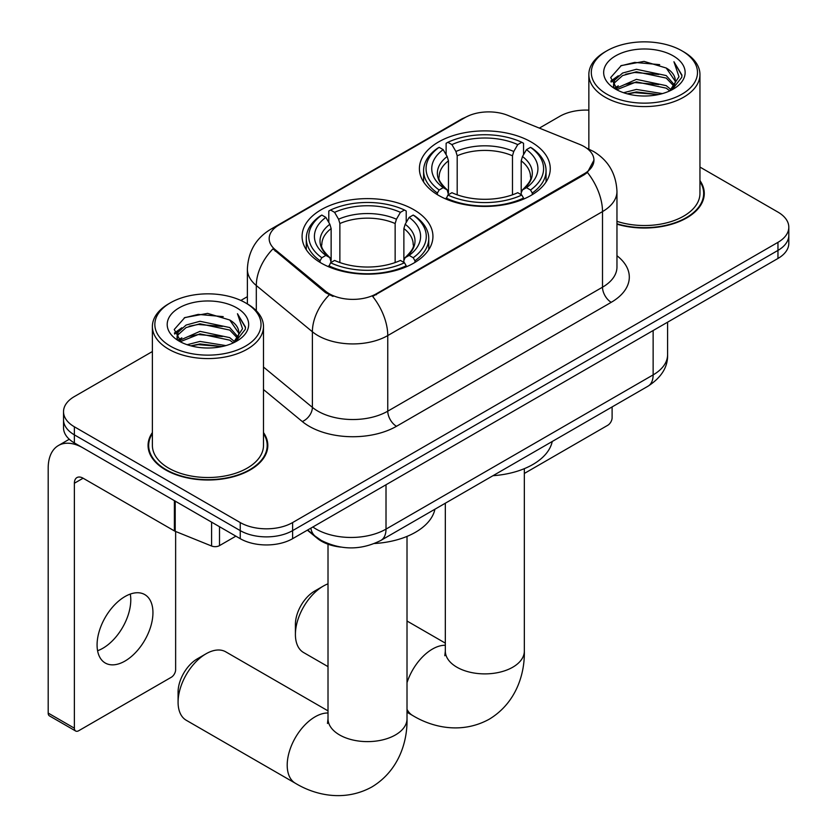 <?xml version="1.0" encoding="UTF-8"?>
<svg xmlns="http://www.w3.org/2000/svg" width="837" height="837" viewBox="0 0 837 837"><rect width="100%" height="100%" fill="white"/><g stroke="black" fill="none" stroke-linecap="round" stroke-linejoin="round"><path stroke-width="1.26" d="M413.771 209.679A65.432 37.78 0 0 0 342.469 201.497A65.432 37.78 0 0 0 302.084 236.39A65.432 37.78 0 0 0 321.241 263.1A65.432 37.78 0 0 0 392.553 271.293A65.432 37.78 0 0 0 432.938 236.39A65.432 37.78 0 0 0 413.771 209.679M531.097 141.945A65.432 37.78 0 0 0 459.795 133.763A65.432 37.78 0 0 0 419.4 168.655A65.432 37.78 0 0 0 438.567 195.366A65.432 37.78 0 0 0 509.869 203.558A65.432 37.78 0 0 0 550.265 168.655A65.432 37.78 0 0 0 531.097 141.945M584.174 146.58A33.334 19.241 0 0 0 579.717 144.424L507.839 115.37A33.334 19.241 0 0 0 465.152 117.525L278.941 225.027A33.334 19.241 0 0 0 269.179 238.639A33.334 19.241 0 0 0 275.206 249.677L325.541 291.182A33.334 19.241 0 0 0 376.409 293.745L584.174 173.803A33.334 19.241 0 0 0 593.935 160.191A33.334 19.241 0 0 0 584.174 146.58M340.711 547.084A37.037 21.385 180 0 1 317.286 538.337L307.367 530.166M152.386 432.551A59.877 34.568 0 0 0 148.065 445.451A59.877 34.568 0 0 0 165.6 469.892A59.877 34.568 0 0 0 230.845 477.383A59.877 34.568 0 0 0 267.809 445.451A59.877 34.568 0 0 0 263.488 432.551M148.683 448.559A59.877 34.568 0 0 0 148.473 449.479M593.935 160.191L587.407 172.443L584.174 174.787L372.664 296.424A43.21 24.943 60 0 1 387.761 335.574A49.383 28.51 180 0 1 317.924 335.574A49.383 28.51 180 0 1 312.389 331.766L256.31 285.532A49.383 28.51 180 0 1 247.375 269.179L247.375 303.915M152.386 351.53L74.378 396.56A37.037 21.385 0 0 0 63.528 411.678L63.528 427.812A37.037 21.385 0 0 0 74.378 442.93L240.24 538.683L240.24 530.616A37.037 21.385 0 0 0 292.615 530.616L777.96 250.409A37.037 21.385 0 0 0 788.81 235.291A37.037 21.385 0 0 1 777.96 250.409L292.615 530.616A37.037 21.385 0 0 1 240.24 530.616L74.378 434.863L240.24 530.616L240.24 522.56A37.037 21.385 0 0 0 292.615 522.56L777.96 242.343A37.037 21.385 0 0 0 788.81 227.225A37.037 21.385 0 0 0 777.96 212.106L699.952 167.065M63.528 419.745A37.037 21.385 0 0 0 74.378 434.863A37.037 21.385 0 0 1 63.528 419.745M333.021 296.424L325.541 292.636L272.967 248.861A43.21 28.897 129.5 0 0 256.31 285.532L256.31 310.736M616.963 224.18A59.877 34.568 0 0 0 704.273 193.452A59.877 34.568 0 0 0 699.952 180.562M588.85 110.149A37.037 21.385 0 0 0 559.733 116.343L539.352 128.113M247.375 296.675L240.857 300.441M63.528 411.678A37.037 21.385 0 0 0 74.378 426.797L240.24 522.56M267.401 449.479A59.877 34.568 0 0 0 267.191 448.559M703.865 197.49A59.877 34.568 0 0 0 703.655 196.569M240.24 538.683A37.037 21.385 0 0 0 292.615 538.683L777.96 258.466A37.037 21.385 0 0 0 788.81 243.347L788.81 227.225M524.339 473.449L607.735 425.29A6.173 3.568 120 0 0 612.109 417.736L612.109 406.928M606.867 94.173A53.087 30.645 0 0 0 681.935 94.173A53.087 30.645 0 0 0 681.935 50.827L683.683 51.831A55.556 32.078 0 0 1 699.952 74.514A55.556 32.078 0 0 1 665.666 104.144A55.556 32.078 0 0 1 605.12 97.197A55.556 32.078 0 0 1 588.85 74.514A55.556 32.078 0 0 1 605.12 51.831L606.867 50.827A53.087 30.645 0 0 0 606.867 94.173M616.963 221.345A55.556 32.078 0 0 0 699.952 193.452L699.952 74.514M616.963 223.782A59.26 34.212 0 0 0 703.655 193.452A59.26 34.212 0 0 0 699.952 181.545M623.607 92.719L636.413 89.444L662.391 93.598M627.279 93.838L636.413 91.955L658.593 94.55M615.655 88.576L636.413 79.358L666.231 85.656L671.023 89.632M616.89 89.653L636.413 81.88L666.231 88.167L669.694 90.825M613.908 86.891L613.542 84.411L614.588 80.195L622.582 73.049L636.413 69.283L666.231 75.571L674.392 84.83M613.636 85.667L614.588 82.717L622.582 75.571L636.413 71.804L666.231 78.092L673.806 86.033M669.38 91.076A30.864 17.818 0 0 0 675.271 80.614A30.864 17.818 0 0 0 666.231 68.017L675.25 81.22M673.21 55.87A40.741 23.52 0 0 0 615.687 55.817A40.741 23.52 0 0 0 615.415 89.025A40.741 23.52 0 0 0 615.593 89.13A40.741 23.52 0 0 0 673.387 89.025A40.741 23.52 0 0 0 673.21 55.87M666.231 68.017L644.051 61.394L621.263 65.579L610.696 77.527L617.706 90.25M671.912 89.852L681.747 77.36L681.946 75.121L673.942 61.739L678.985 76.732L669.705 90.93M683.683 51.831L681.935 50.827A53.087 30.645 0 0 0 606.867 50.827M673.942 61.739L681.935 75.633M620.74 65.851L634.687 62.409L659.692 64.648M611.104 82.068L615.655 78.49M625.678 74.231L634.687 72.484L658.803 74.462M625.678 84.307L634.687 82.56L658.803 84.547M627.53 93.901L634.687 92.645L658.562 94.55M610.843 81.074L618.313 75.759M614.818 87.854L618.313 85.845M295.409 634.446L295.409 624.371A27.161 15.683 -60 0 1 314.607 591.1L323.344 586.067A39.506 22.808 120 0 0 295.409 634.446A39.506 22.808 120 0 0 303.59 652.536L328.01 666.629M437.385 194.676L437.385 193.023L439.143 189.999A58.768 33.93 0 0 1 439.143 147.322L443.181 149.656A53.087 30.645 0 0 0 443.181 187.666L447.178 189.926L448.465 194.697M448.465 192.751L448.465 160.84L447.178 156.529L443.181 149.656M446.121 154.709L446.121 143.284L447.879 142.28A58.768 33.93 0 0 1 521.786 142.28L517.747 144.613A53.087 30.645 0 0 0 451.917 144.613L455.903 151.487L457.19 155.797L457.19 194.822M512.474 194.822L512.474 155.797L513.761 151.487L517.747 144.613M492.993 475.698A67.902 39.203 0 0 0 552.242 441.497M446.121 198.066A61.237 35.353 0 0 0 523.543 198.066L521.786 195.031A58.768 33.93 0 0 1 447.879 195.031L446.121 199.112M523.543 199.112L523.543 198.066M439.143 147.322L437.385 148.327A61.237 35.353 0 0 0 423.595 170.675A61.237 35.353 0 0 0 437.385 193.023M521.786 142.28L523.543 143.284L523.543 154.709M447.879 195.031L451.917 192.698A53.087 30.645 0 0 0 517.747 192.698L521.786 195.031M443.181 187.666L439.143 189.999M451.917 144.613L447.879 142.28M447.178 156.529A47.489 27.412 0 0 0 447.178 189.926L447.397 190.083C440.649 183.554 437.908 179.128 439.153 176.795A45.679 26.376 0 0 1 448.465 160.84M532.269 193.023A61.237 35.353 0 0 0 546.059 170.675A61.237 35.353 0 0 0 532.269 148.327L530.522 147.322A58.768 33.93 0 0 1 530.522 189.999L532.269 193.023L532.269 194.676M530.522 189.999L526.473 187.666A53.087 30.645 0 0 0 526.473 149.656L530.522 147.322M526.473 149.656L522.487 156.529L521.2 160.84L521.2 192.751L522.487 189.926L526.473 187.666M521.2 160.84A45.679 26.376 0 0 1 530.512 176.795C531.757 179.139 529.005 183.565 522.267 190.083L522.487 189.926A47.489 27.412 0 0 0 522.487 156.529M521.2 194.697L521.2 192.751M328.01 583.828A39.506 22.808 120 0 0 323.344 586.067L314.607 591.1M178.082 702.18L178.082 692.105A27.161 15.683 -60 0 1 197.291 658.845L206.017 653.802A39.506 22.808 120 0 0 178.082 702.18A39.506 22.808 120 0 0 186.264 720.27L295.377 783.265A39.506 22.808 -60 0 1 289.33 751.605A39.506 22.808 -60 0 1 315.13 716.796A39.506 22.808 -60 0 1 328.01 712.998M320.069 262.41L320.069 260.757L321.827 257.733A58.768 33.93 0 0 1 321.827 215.057L325.865 217.39A53.087 30.645 0 0 0 325.865 255.4L329.851 257.67L331.138 262.431M331.138 260.485L331.138 228.574L329.851 224.264L325.865 217.39M328.795 222.443L328.795 211.018L330.552 210.014A58.768 33.93 0 0 1 404.47 210.014L400.421 212.347A53.087 30.645 0 0 0 334.591 212.347L338.577 219.221L339.874 223.531L339.874 262.556M395.148 262.556L395.148 223.531L396.435 219.221L400.421 212.347M374.547 543.506A67.902 39.203 0 0 0 434.916 509.231M328.795 265.8A61.237 35.353 0 0 0 406.217 265.8L404.47 262.766A58.768 33.93 0 0 1 330.552 262.766L328.795 266.846M406.217 266.846L406.217 265.8M321.827 215.057L320.069 216.061A61.237 35.353 0 0 0 306.279 238.409A61.237 35.353 0 0 0 320.069 260.757M404.47 210.014L406.217 211.018L406.217 222.443M330.552 262.766L334.591 260.433A53.087 30.645 0 0 0 400.421 260.433L404.47 262.766M325.865 255.4L321.827 257.733M334.591 212.347L330.552 210.014M329.851 224.264A47.489 27.412 0 0 0 329.851 257.67L330.081 257.817C323.333 251.288 320.581 246.863 321.837 244.53A45.679 26.376 0 0 1 331.138 228.574M414.953 260.757A61.237 35.353 0 0 0 428.743 238.409A61.237 35.353 0 0 0 414.953 216.061L413.196 215.057A58.768 33.93 0 0 1 413.196 257.733L414.953 260.757L414.953 262.41M413.196 257.733L409.157 255.4A53.087 30.645 0 0 0 409.157 217.39L413.196 215.057M409.157 217.39L405.171 224.264L403.873 228.574L403.873 260.485L405.171 257.67L409.157 255.4M403.873 228.574A45.679 26.376 0 0 1 413.185 244.53C414.43 246.873 411.678 251.299 404.941 257.817L405.171 257.67A47.489 27.412 0 0 0 405.171 224.264M403.873 262.431L403.873 260.485M328.01 710.864L225.77 651.845A39.506 22.808 120 0 0 206.017 653.802L197.291 658.845M130.279 594.082A39.506 22.808 -60 0 1 102.857 648.267A39.506 22.808 -60 0 1 97.573 650.726M125.006 661.052A39.506 22.808 120 0 0 150.817 626.243A39.506 22.808 120 0 0 144.759 594.584A39.506 22.808 120 0 0 125.006 596.54A39.506 22.808 120 0 0 99.205 631.36A39.506 22.808 120 0 0 105.253 663.009A39.506 22.808 120 0 0 125.006 661.052M219.503 526.714L219.503 545.619L235.867 536.161M174.378 500.662L83.104 447.962A49.383 28.51 -120 0 0 58.423 445.525A49.383 28.51 -120 0 0 48.19 468.124L48.19 713.072L74.378 728.19L74.378 483.242A12.346 7.125 60 0 1 76.931 477.592A12.346 7.125 60 0 1 83.104 478.209L174.378 530.909L174.378 500.662A6.173 3.568 0 0 0 175.205 501.06M74.378 728.19A6.173 3.568 120 0 0 75.654 731.015L49.467 715.897A6.173 3.568 -60 0 1 48.19 713.072M75.654 731.015A6.173 3.568 120 0 0 78.741 730.711L171.271 677.279A6.173 3.568 120 0 0 175.634 669.726L175.634 531.474M219.503 545.619A6.173 3.568 180 0 1 211.594 546.017L175.205 531.307A6.173 3.568 180 0 1 174.378 530.909M170.403 346.162A53.087 30.645 0 0 0 245.471 346.162A53.087 30.645 0 0 0 245.471 302.816L247.218 303.831A55.556 32.078 0 0 1 263.488 326.503A55.556 32.078 0 0 1 229.192 356.133A55.556 32.078 0 0 1 168.655 349.186A55.556 32.078 0 0 1 152.386 326.503A55.556 32.078 0 0 1 168.655 303.831L170.403 302.816A53.087 30.645 0 0 0 170.403 346.162M152.386 326.503L152.386 445.451A55.556 32.078 0 0 0 168.655 468.124A55.556 32.078 0 0 0 229.192 475.081A55.556 32.078 0 0 0 263.488 445.451L263.488 326.503M152.386 433.545A59.26 34.212 0 0 0 148.683 445.451A59.26 34.212 0 0 0 166.04 469.641A59.26 34.212 0 0 0 230.614 477.059A59.26 34.212 0 0 0 267.191 445.451A59.26 34.212 0 0 0 263.488 433.545M187.143 344.718L199.949 341.433L225.917 345.597M190.805 345.827L199.949 343.955L222.119 346.539M179.191 340.565L199.949 331.347L229.756 337.646L234.559 341.622M180.426 341.642L199.949 333.869L229.756 340.167L233.23 342.814M177.444 338.88L177.078 336.401L178.124 332.195L186.117 325.049L199.949 321.272L229.756 327.56L237.917 336.819M177.172 337.656L178.124 334.716L186.117 327.56L199.949 323.793L229.756 330.081L237.342 338.022M232.916 343.076A30.864 17.818 0 0 0 238.796 332.603A30.864 17.818 0 0 0 229.756 320.006L238.786 333.21M236.745 307.859A40.741 23.52 0 0 0 179.223 307.807A40.741 23.52 0 0 0 178.951 341.015A40.741 23.52 0 0 0 179.128 341.119A40.741 23.52 0 0 0 236.923 341.015A40.741 23.52 0 0 0 236.745 307.859M229.756 320.006L207.586 313.383L184.799 317.579L174.232 329.516L181.242 342.239M235.438 341.841L245.283 329.349L245.482 327.11L237.467 313.729L242.521 328.721L233.241 342.929M247.218 303.831L245.471 302.816A53.087 30.645 0 0 0 170.403 302.816M237.467 313.729L245.471 327.623M184.266 317.84L198.223 314.398L223.217 316.637M174.64 334.057L179.191 330.489M189.214 326.221L198.223 324.474L222.328 326.451M189.214 336.307L198.223 334.559L222.328 336.537M191.056 345.901L198.223 344.635L222.087 346.549M174.368 333.074L181.849 327.759M178.344 339.843L181.849 337.834M275.206 249.677L275.206 251.142M325.541 291.182L325.541 292.636M376.409 293.745L376.409 294.739M584.174 173.803L584.174 174.787M317.286 537.814L317.286 538.337M616.963 255.735A61.729 35.635 180 0 1 611.23 302.314L396.487 426.295A12.346 7.125 60 0 1 387.761 411.176L602.504 287.196A49.383 28.51 0 0 0 616.963 267.034L616.963 191.443A49.383 28.51 180 0 1 602.504 211.594A43.21 24.943 -120 0 0 587.407 172.443M396.487 426.295A61.729 35.635 180 0 1 309.198 426.295A61.729 35.635 180 0 1 302.283 421.534L263.488 389.55M329.223 294.927A43.21 28.897 129.5 0 0 312.389 331.766L312.389 407.368A49.383 28.51 0 0 0 317.924 411.176A49.383 28.51 0 0 0 387.761 411.176L387.761 335.574L602.504 211.594L602.504 287.196A12.346 7.125 60 0 0 611.23 302.314M616.963 191.443C616.126 173.677 608.321 160.369 593.559 151.497L587.323 148.463A43.21 20.234 112 0 0 586.737 148.243M275.268 227.549A43.21 24.943 -120 0 0 270.79 229.233C256.017 238.106 248.212 251.424 247.375 269.179M270.79 229.233L461.522 119.116A43.21 24.943 60 0 1 464.797 117.735M292.615 522.56L292.615 538.683M777.96 242.343L777.96 258.466M74.378 426.797L74.378 442.93M263.488 367.045L312.389 407.368A12.346 8.255 -50.5 0 1 302.283 421.534M312.86 526.996A49.383 28.51 0 0 0 316.177 529.11A49.383 28.51 0 0 0 386.014 529.11L653.132 374.892A49.383 28.51 0 0 0 667.591 354.731C667.957 366.983 661.429 377.477 648.016 386.192L380.898 540.409A24.691 14.25 60 0 0 386.014 529.11L386.014 484.759M653.132 330.542L653.132 374.892A24.691 14.25 60 0 1 648.016 386.192M310.862 528.147A24.691 16.51 129.5 0 0 315.162 536.172L307.671 529.988M524.339 468.668L524.339 651.081A39.506 22.808 180 0 1 512.767 667.204A39.506 22.808 180 0 1 456.897 667.204A39.506 22.808 180 0 1 445.326 651.081L444.813 655.737M407.012 682.689A39.506 22.808 -60 0 1 432.457 649.062A39.506 22.808 -60 0 1 445.326 645.264M524.339 651.081C524.862 673.911 516.188 702.913 489.247 719.203C461.679 734.394 432.227 727.416 412.704 715.53A39.506 22.808 -60 0 1 407.012 709.326M512.474 155.797A45.679 26.376 0 0 0 457.19 155.797M513.761 151.487A47.489 27.412 0 0 0 455.903 151.487M407.012 536.402L407.012 718.816A39.506 22.808 180 0 1 395.441 734.938A39.506 22.808 180 0 1 339.571 734.938A39.506 22.808 180 0 1 328.01 718.816L327.487 723.471M395.148 223.531A45.679 26.376 0 0 0 339.874 223.531M396.435 219.221A47.489 27.412 0 0 0 338.577 219.221M74.378 483.242L83.104 478.209M175.205 501.143L175.205 531.307M211.594 546.017L211.594 522.152M461.522 119.116L469.442 115.433M587.323 148.463L586.664 148.201M380.898 540.409C361.029 550.39 341.161 550.39 321.293 540.409L315.162 536.172M667.591 354.731L667.591 322.193M703.655 198.411L703.655 193.452M613.542 86.462L613.542 84.411M588.85 149.112L588.85 74.514M412.704 715.53L407.012 712.245M423.595 181.974L423.595 170.675M546.059 181.974L546.059 170.675M445.326 643.13L407.012 621.012M445.326 503.215L445.326 651.081M407.012 718.816C407.546 741.645 398.862 770.647 371.921 786.937C344.352 802.128 314.9 795.15 295.377 783.265M306.279 249.708L306.279 238.409M428.743 249.708L428.743 238.409M328.01 544.217L328.01 718.816M58.423 445.525L69.283 439.247M267.191 450.4L267.191 445.451M177.078 338.451L177.078 336.401M148.683 450.4L148.683 445.451"/></g></svg>
